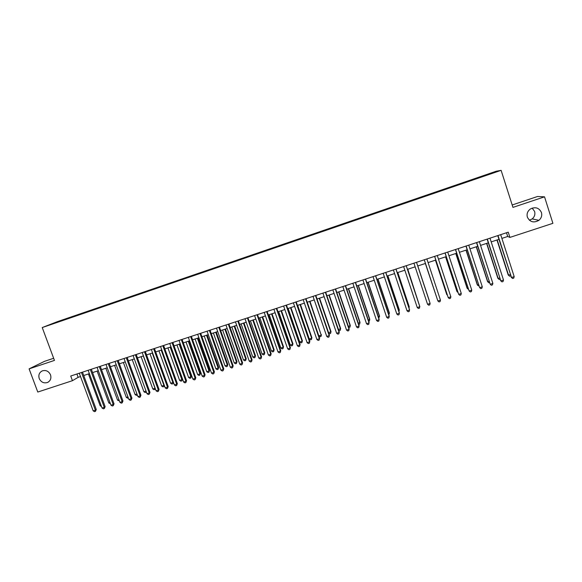 <?xml version="1.0" encoding="UTF-8"?>
<svg xmlns="http://www.w3.org/2000/svg" width="582" height="582" viewBox="0 0 582 582"><rect width="100%" height="100%" fill="white"/><g stroke="black" fill="none" stroke-linecap="round" stroke-linejoin="round"><path stroke-width="0.87" d="M50.51 374.83C51.492 378.293 50.51 380.832 47.571 382.454C43.868 383.567 41.089 382.265 39.234 378.555C38.245 375.048 39.256 372.487 42.268 370.887C45.942 369.846 48.692 371.156 50.51 374.83M532.159 208.101L534.603 211.441C535.36 214.358 534.552 216.839 532.188 218.897L529.416 220.251M541.435 212.51C542.228 215.566 541.384 218.177 538.896 220.331C533.789 223.161 529.947 222.106 527.372 217.159C526.543 213.863 527.539 211.142 530.369 208.996C535.375 206.588 539.063 207.759 541.435 212.51M50.387 324.712L54.715 323.126L50.387 324.712M53.653 358.279L44.523 361.335L29.1 368.872L37.779 392.042L72.452 380.686L78.141 377.332L80.505 376.554M496.177 171.254L57.247 321.701L42.239 327.557L501.117 170.344L496.177 171.254M501.117 170.344L512.946 207.381L544.534 196.832L537.535 196.498L512.182 204.98M501.888 238.387L507.7 236.481L509.919 237.405L508.239 232.174L70.72 376.023L72.452 380.686M492.459 173.123L487.309 174.964L492.496 173.24M60.091 321.359L483.547 176.281M59.99 321.257L50.307 324.574L68.611 317.881L481.045 176.521L495.311 172.097L483.518 176.142M544.534 196.832L552.9 223.321L509.919 237.405M29.1 368.872L54.446 360.411L42.239 327.557M83.728 375.499L89.381 373.644M92.589 372.589L98.293 370.719M101.486 369.672L107.248 367.788M110.427 366.74L116.24 364.834M119.397 363.801L125.268 361.873M128.411 360.847L134.333 358.905M137.468 357.879L143.441 355.915M146.555 354.896L152.586 352.918M155.685 351.899L161.767 349.906M164.852 348.894L170.992 346.879M174.062 345.875L180.26 343.846M183.301 342.849L189.557 340.797M192.591 339.801L198.898 337.735M201.918 336.745L208.283 334.657M211.281 333.675L217.712 331.565M220.687 330.591L227.176 328.459M230.137 327.491L236.678 325.345M239.624 324.378L246.23 322.217M249.154 321.257L255.818 319.067M258.721 318.114L265.443 315.91M268.338 314.964L275.119 312.738M277.992 311.799L284.838 309.551M287.69 308.62L294.594 306.358M297.424 305.426L304.393 303.142M307.209 302.218L314.244 299.912M317.037 298.995L324.13 296.667M326.902 295.758L334.061 293.415M336.818 292.513L344.035 290.142M346.77 289.247L354.06 286.853M356.773 285.966L364.128 283.558M366.82 282.67L374.241 280.24M376.91 279.367L384.396 276.908M387.045 276.043L394.596 273.562M397.23 272.703L404.846 270.208M407.458 269.35L415.141 266.832M417.731 265.981L425.464 263.442M428.076 262.591L435.823 260.045M438.472 259.179L446.227 256.64M448.926 255.753L456.674 253.214M459.416 252.312L467.171 249.765M469.965 248.856L477.713 246.31M480.557 245.378L488.313 242.84M491.193 241.894L498.949 239.348M506.507 232.742L507.7 236.481M76.904 373.986L78.141 377.332M481.991 176.819L481.809 176.404M481.219 177.081L481.045 176.521M68.792 318.383L68.611 317.881M65.941 318.929L65.919 319.365M493.194 172.825L493.361 172.439M497.748 235.623L511.513 277.49L498.01 235.535M514.182 276.639L513.695 278.145L512.626 278.487L511.513 277.49L514.182 276.639L500.687 234.655M512.626 278.487L511.134 277.207M496.955 240.002L508.224 275.002L510.334 274.711M497.195 239.922L508.581 275.271L509.672 276.239L508.224 275.002M510.72 275.904L509.672 276.239M487.105 239.122L500.847 280.895L487.33 239.049M503.51 280.044L503.037 281.543L501.975 281.877L500.847 280.895L503.51 280.044L489.993 238.169M501.975 281.877L500.505 280.597M476.513 242.607L490.233 284.278L476.702 242.541M492.881 283.434L492.423 284.918L491.361 285.26L490.233 284.278L492.881 283.434L479.35 241.668M465.964 246.07L479.663 287.646L466.117 246.019M482.303 286.81L481.86 288.286L480.805 288.621L479.663 287.646L482.303 286.81L468.757 245.153M455.466 249.525L469.143 291L455.582 249.482M471.769 290.163L471.34 291.633L470.292 291.968L469.143 291L471.769 290.163L458.216 248.623M486.588 243.4L497.872 278.312L499.705 278.109M486.799 243.334L498.192 278.589L499.291 279.556L497.872 278.312M500.091 279.302L499.291 279.556M476.265 246.79L487.563 281.608L489.12 281.492M476.44 246.732L487.847 281.899L488.953 282.852L489.506 282.677M465.993 250.158L477.298 284.889L478.586 284.853M466.131 250.107L477.553 285.187L478.971 286.038M455.764 253.512L467.077 288.155L468.103 288.206M455.873 253.476L467.302 288.461L468.488 289.385M445.019 252.959L458.674 294.339L445.099 252.93M461.286 293.503L460.871 294.972L459.824 295.307L458.674 294.339L461.286 293.503L447.718 252.071M445.579 256.851L456.906 291.4L457.663 291.538M445.659 256.822L457.096 291.72L457.961 292.44M434.616 256.378L448.249 297.664L434.667 256.364M450.854 296.835L450.446 298.29L449.413 298.624L448.249 297.664L450.854 296.835L437.271 255.505M435.438 260.176L446.78 294.637L447.274 294.863M435.482 260.161L447.449 295.387M424.256 259.783L437.875 300.974L424.271 259.776M440.465 300.145L440.072 301.592L439.039 301.927L437.875 300.974L440.465 300.145L426.868 258.925M425.34 263.486L436.929 298.166M425.362 263.479L436.987 298.333M427.544 304.262L428.716 305.215L429.749 304.888L430.12 303.44L416.523 262.329L430.12 303.44L427.544 304.262L413.933 263.18M429.16 300.268L417.803 265.959L429.16 300.268M406.207 265.719L419.826 306.721L417.258 307.543L403.632 266.563M406.243 265.705L419.746 306.35L419.462 308.162L418.436 308.489L417.258 307.543M395.942 269.095L409.575 309.995L407.022 310.81L393.388 269.932M396.015 269.066L409.532 309.609L409.226 311.421L408.208 311.748L407.022 310.81M385.728 272.449L399.376 313.247L396.829 314.054L383.182 273.285M385.837 272.42L399.361 312.854L399.041 314.666L398.023 314.993L396.829 314.054M375.557 275.795L389.213 316.484L386.681 317.292L373.026 276.632M375.696 275.752L389.234 316.084L388.892 317.896L387.881 318.216L386.681 317.292M365.438 279.127L379.1 319.707L376.583 320.515L362.913 279.957M365.605 279.069L379.158 319.3L378.795 321.111L377.791 321.431L376.583 320.515M355.355 282.437L369.039 322.915L366.529 323.716L352.845 283.267M355.558 282.372L369.119 322.501L368.741 324.32L367.737 324.632L366.529 323.716M345.322 285.733L359.014 326.109L356.511 326.909L342.82 286.555M345.555 285.66L359.13 325.687L358.73 327.506L357.734 327.826L356.511 326.909M359.13 325.687L358.73 327.506M335.334 289.021L349.033 329.296L346.545 330.089L332.846 289.836M335.603 288.934L349.178 328.859L348.771 330.678L347.774 330.998L346.545 330.089M349.178 328.859L348.771 330.678M325.389 292.288L339.102 332.46L336.622 333.253L322.908 293.102M325.687 292.193L339.277 332.016L338.848 333.835L337.858 334.155L336.622 333.253M339.277 332.016L338.848 333.835M315.488 295.547L329.208 335.61L326.742 336.403L313.021 296.354M315.815 295.438L329.419 335.159L328.968 336.985L327.986 337.298L326.742 336.403M329.419 335.159L328.968 336.985M305.63 298.784L319.365 338.753L316.906 339.539L303.178 299.592M305.987 298.668L319.598 338.288L319.132 340.121L318.158 340.426L316.906 339.539M319.598 338.288L319.132 340.121M295.816 302.014L309.559 341.881L307.114 342.66L293.372 302.815M296.209 301.883L309.828 341.408L309.348 343.235L308.365 343.547L307.114 342.66M309.828 341.408L309.348 343.235M418.938 303.913L407.786 269.24M419.091 304.371L407.742 269.255M408.724 307.18L409.19 306.656L397.812 272.507M408.993 308.002L409.233 307.012L397.739 272.536M398.546 310.424L399.274 309.82L387.881 275.766M398.939 311.588L399.281 310.191L387.779 275.803M388.42 313.662L389.394 312.978L377.994 279.011M388.812 314.818L389.373 313.356L377.863 279.054M378.344 316.884L379.559 316.121L368.151 282.234M378.729 318.041L379.508 316.513L367.991 282.292M368.304 320.093L369.766 319.249L358.352 285.449M368.697 321.242L369.403 321.017L369.694 319.649L358.163 285.515M358.316 323.279L360.018 322.363L348.596 288.65M360.018 322.363L359.64 324.13L359.909 322.77L348.371 288.723M359.64 324.13L358.701 324.429M348.363 326.458L350.313 325.469L338.884 291.837M350.313 325.469L349.913 327.237L350.175 325.884L338.629 291.917M349.913 327.237L348.662 327.339M338.462 329.623L340.652 328.554L329.208 295.009M340.652 328.554L340.23 330.329L340.485 328.983L328.925 295.096M340.23 330.329L339.262 330.634L338.651 330.183M328.604 332.773L331.027 331.631L319.576 298.166M331.027 331.631L330.591 333.406L330.831 332.06L319.263 298.268M330.591 333.406L329.63 333.712L328.685 333.028M307.245 302.204L318.82 335.901L321.22 335.137L309.988 301.309M321.446 334.694L320.995 336.469L321.22 335.137L309.646 301.418M320.995 336.469L320.035 336.774L318.82 335.901M297.678 305.346L309.26 338.957L311.646 338.193L311.901 337.742L300.436 304.437M311.901 337.742L311.435 339.524L311.646 338.193L300.065 304.561M311.435 339.524L310.482 339.823L309.26 338.957M286.046 305.223L299.803 344.988L297.366 345.766L283.616 306.023M286.468 305.084L300.094 344.508L299.599 346.341L298.624 346.654L297.366 345.766M300.094 344.508L299.599 346.341M276.319 308.424L290.083 348.087L287.661 348.858L273.896 309.217M276.77 308.278L290.411 347.6L289.894 349.433L288.919 349.738L287.661 348.858M290.411 347.6L289.894 349.433M266.636 311.603L280.408 351.172L277.992 351.943L264.221 312.403M267.109 311.45L280.764 350.677L280.226 352.51L279.265 352.816L277.992 351.943M280.764 350.677L280.226 352.51M256.997 314.775L270.776 354.242L268.375 355.013L254.589 315.568M257.499 314.607L271.161 353.74L270.608 355.573L269.648 355.878L268.375 355.013M271.161 353.74L270.608 355.573M288.155 308.467L299.745 341.998L302.116 341.234L302.4 340.783L290.927 307.558M302.4 340.783L301.92 342.558L302.116 341.234L290.527 307.689M301.92 342.558L300.967 342.863L299.745 341.998M278.669 311.581L290.265 345.024L292.63 344.268L292.942 343.802L281.455 310.664M292.942 343.802L292.44 345.584L292.63 344.268L281.033 310.803M292.44 345.584L291.495 345.883L290.265 345.024M269.219 314.673L280.83 348.036L283.179 347.287L283.521 346.814L272.034 313.756M283.521 346.814L283.005 348.596L283.179 347.287L271.576 313.902M283.005 348.596L282.066 348.894L280.83 348.036M259.819 317.757L271.43 351.041L273.773 350.291L274.144 349.811L262.642 316.834M274.144 349.811L273.605 351.593L273.773 350.291L262.162 316.986M273.605 351.593L272.674 351.892L271.43 351.041M247.394 317.932L261.18 357.304L258.794 358.068L245 318.718M247.925 317.757L261.594 356.788L261.027 358.628L260.074 358.934L258.794 358.068M261.594 356.788L261.027 358.628M250.449 320.828L262.075 354.031L264.41 353.281L264.803 352.794L253.294 319.896M264.803 352.794L264.25 354.584L264.41 353.281L252.792 320.064M264.25 354.584L263.319 354.882L262.075 354.031M237.834 321.075L251.635 360.345L249.249 361.109L235.455 321.861M238.394 320.893L252.071 359.829L251.489 361.662L250.536 361.968L249.249 361.109M252.071 359.829L251.489 361.662M241.123 323.89L252.755 357.006L255.076 356.264L255.498 355.769L243.989 322.952M255.498 355.769L254.938 357.559L255.076 356.264L243.451 323.126M254.938 357.559L254.007 357.85L252.755 357.006M228.319 324.203L242.127 363.379L239.755 364.136L225.947 324.982M228.908 324.014L242.592 362.848L241.996 364.688L241.043 364.994L239.755 364.136M242.592 362.848L241.996 364.688M231.84 326.931L243.472 359.974L245.793 359.232L246.237 358.73L234.721 325.985M246.237 358.73L245.655 360.52L245.793 359.232L234.16 326.175M245.655 360.52L244.731 360.811L243.472 359.974M218.847 327.317L232.655 366.398L230.297 367.147L216.482 328.095M219.458 327.12L233.156 365.86L232.538 367.7L231.592 367.999L230.297 367.147M233.156 365.86L232.538 367.7M222.593 329.965L234.233 362.928L236.539 362.186L237.012 361.677L225.489 329.012M237.012 361.677L236.416 363.466L236.539 362.186L224.899 329.208M236.416 363.466L235.499 363.757L234.233 362.928M209.411 330.423L223.233 369.403L220.884 370.152L207.054 331.194M210.051 330.212L223.757 368.857L223.124 370.698L222.186 370.996L220.884 370.152M223.757 368.857L223.124 370.698M213.383 332.984L225.03 365.867L227.329 365.132L227.831 364.608L216.3 332.031M227.831 364.608L227.22 366.405L227.329 365.132L215.682 332.227M227.22 366.405L226.303 366.696L225.03 365.867M200.019 333.508L213.841 372.393L211.506 373.142L197.676 334.279M200.688 333.29L214.394 371.84L213.747 373.688L212.816 373.986L211.506 373.142M214.394 371.84L213.747 373.688M204.217 335.989L215.871 368.792L218.155 368.064L218.687 367.533L207.148 335.028M218.687 367.533L218.061 369.33L218.155 368.064L206.508 335.239M218.061 369.33L217.144 369.621L215.871 368.792M190.663 336.585L204.5 375.375L202.165 376.118L188.328 337.349M191.362 336.352L205.075 374.815L204.413 376.663L203.482 376.954L202.165 376.118M205.075 374.815L204.413 376.663M195.086 338.986L206.748 371.709L209.025 370.981L209.578 370.443L198.033 338.018M209.578 370.443L208.938 372.24L209.025 370.981L197.363 338.237M208.938 372.24L208.029 372.531L206.748 371.709M181.351 339.648L195.196 378.344L192.875 379.078L179.023 340.412M182.071 339.408L195.799 377.769L195.196 378.344L195.115 379.617L194.192 379.915L192.875 379.078M195.799 377.769L195.115 379.617M185.993 341.961L197.662 374.612L199.932 373.884L200.506 373.346L188.954 340.994M200.506 373.346L199.852 375.143L199.932 373.884L188.262 341.219M199.852 375.143L198.942 375.426L197.662 374.612M172.076 342.696L185.927 381.297L183.614 382.032L169.762 343.46M172.825 342.449L186.56 380.715L185.927 381.297L185.862 382.57L184.938 382.861L183.614 382.032M186.56 380.715L185.862 382.57M176.943 344.93L188.612 377.5L190.874 376.78L191.471 376.227L179.918 343.955M191.471 376.227L190.801 378.031L190.874 376.78L179.198 344.195M190.801 378.031L189.899 378.315L188.612 377.5M162.844 345.73L176.702 384.236L174.396 384.971L160.537 346.486M163.622 345.475L177.357 383.654L176.702 384.236L176.644 385.502L175.728 385.793L174.396 384.971M177.357 383.654L176.644 385.502M167.922 347.891L179.605 380.381L181.853 379.66L182.479 379.108L170.919 346.908M182.479 379.108L181.795 380.904L181.853 379.66L170.177 347.148M181.795 380.904L180.893 381.188L179.605 380.381M153.648 348.756L167.514 387.168L165.223 387.896L151.356 349.506M154.456 348.487L168.198 386.572L167.514 387.168L167.47 388.427L166.554 388.718L165.223 387.896M168.198 386.572L167.47 388.427M158.944 350.837L170.628 383.247L172.869 382.534L161.185 350.102M173.429 382.287L172.825 383.764L171.93 384.055L170.628 383.247M172.825 383.764L173.363 382.098M144.489 351.768L158.362 390.086L156.085 390.813L142.212 352.517M145.325 351.492L159.075 389.482L158.362 390.086L158.333 391.337L157.424 391.628L156.085 390.813M159.075 389.482L158.333 391.337M150.003 353.769L161.694 386.099L163.92 385.386L152.237 353.034M164.386 385.582L164.16 386.39L162.996 386.906L161.694 386.099M163.891 386.623L164.226 385.139M135.373 354.765L149.254 392.988L146.984 393.708L133.103 355.507M136.232 354.482L149.989 392.377L149.254 392.988L149.232 394.232L148.33 394.523L146.984 393.708M149.989 392.377L149.232 394.232M141.099 356.686L152.797 388.943L155.016 388.238L143.317 355.958M155.372 388.856L154.099 389.744L152.797 388.943M154.987 389.46L155.118 388.15M126.301 357.748L140.182 395.876L137.919 396.597L124.039 358.49M127.182 357.457L140.946 395.265L140.182 395.876L140.175 397.12L139.273 397.411L137.919 396.597M140.946 395.265L140.175 397.12M132.23 359.596L143.929 391.773L146.038 391.104M146.388 392.079L145.245 392.574L143.929 391.773M146.14 391.388L146.126 392.29M117.258 360.716L131.146 398.757L128.898 399.478L115.003 361.458M118.168 360.418L131.939 398.139L131.146 398.757L131.154 399.994L130.252 400.285L128.898 399.478M131.939 398.139L131.154 399.994M123.399 362.491L135.104 394.596L136.974 393.999M137.359 395.062L136.421 395.389L135.104 394.596M108.259 363.677L122.155 401.624L119.914 402.344L106.011 364.419M109.19 363.372L122.969 400.998L122.155 401.624L122.169 402.86L121.274 403.144L119.914 402.344M122.969 400.998L122.169 402.86M114.603 365.372L126.316 397.404L127.953 396.88M128.346 397.964L127.64 398.19L126.316 397.404M99.296 366.624L113.199 404.483L110.966 405.196L97.063 367.358M100.257 366.311L114.036 403.85L113.199 404.483L113.221 405.705L112.326 405.989L110.966 405.196M114.036 403.85L113.221 405.705M105.844 368.246L117.564 400.198L118.961 399.754M119.361 400.831L117.564 400.198M90.37 369.563L104.28 407.327L102.054 408.033L88.144 370.29M91.352 369.235L105.138 406.687L104.28 407.327L104.309 408.542L103.421 408.826L102.054 408.033M105.138 406.687L104.309 408.542M97.121 371.105L108.841 402.984L110.013 402.613M110.413 403.69L108.841 402.984M81.48 372.48L95.397 410.157L93.178 410.863L79.268 373.208M82.491 372.153L96.277 409.51L95.397 410.157L95.441 411.372L94.553 411.656L93.178 410.863M96.277 409.51L95.441 411.372M88.435 373.95L100.162 405.763L101.108 405.458M101.501 406.534L100.162 405.763M47.571 382.454L48.473 381.959M538.896 220.331L532.188 218.897"/></g></svg>
